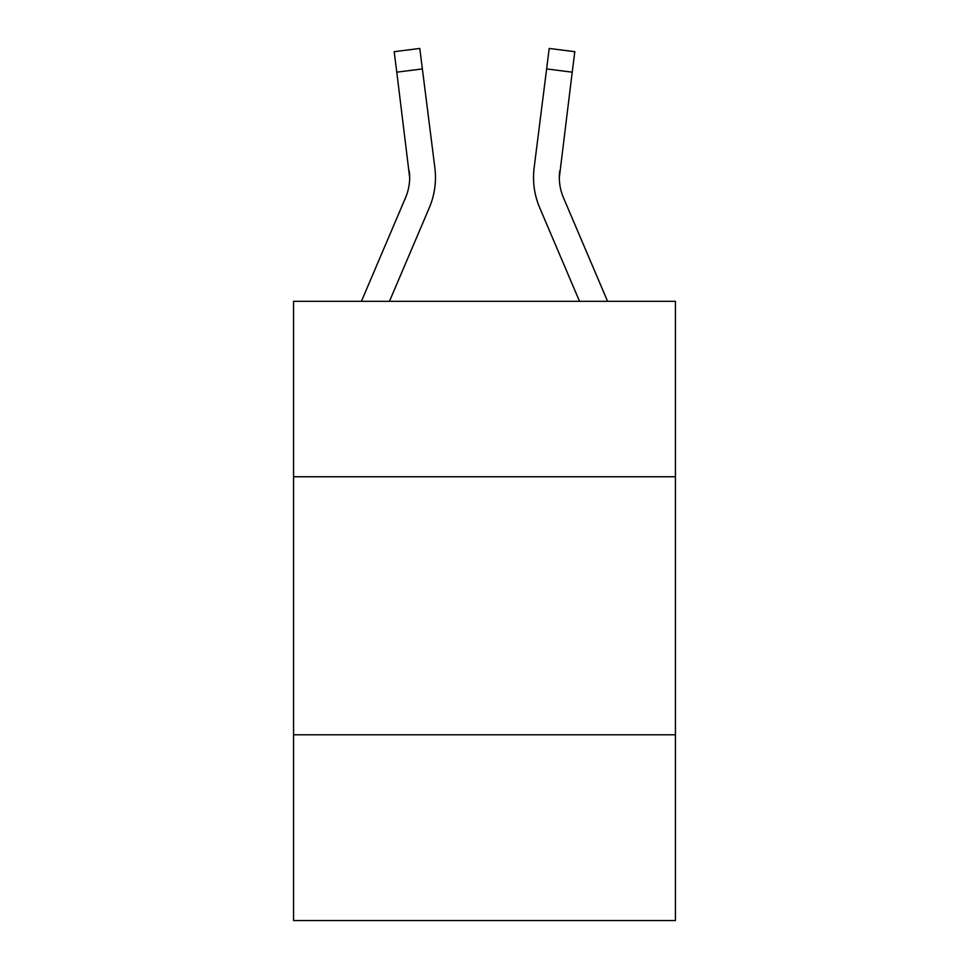 <?xml version="1.0" encoding="UTF-8"?>
<svg xmlns="http://www.w3.org/2000/svg" width="969" height="969" viewBox="0 0 969 969"><rect width="100%" height="100%" fill="white"/><g stroke="black" fill="none" stroke-linecap="round" stroke-linejoin="round"><path stroke-width="1.45" d="M675.429 476.76L675.429 301.311L293.571 301.311L293.571 476.76L675.429 476.76L675.429 920.55L293.571 920.55L293.571 476.76M675.429 734.781L293.571 734.781M429.291 207.778L389.465 301.311L429.291 207.778A77.411 77.411 0 0 0 434.863 167.758L422.375 68.932L396.781 72.166L394.189 51.684L419.795 48.45L422.375 68.932M435.384 181.215L435.481 178.066M434.475 164.657L434.863 167.758L434.475 164.657M607.575 301.311L563.449 197.676A51.599 51.599 0 0 1 559.331 177.545L572.219 72.166L546.625 68.932L549.205 48.45L574.811 51.684L549.205 48.45L574.811 51.684L549.205 48.45L574.811 51.684L549.205 48.45L574.811 51.684L549.205 48.45L574.811 51.684L549.205 48.45L574.811 51.684L549.205 48.45L574.811 51.684L549.205 48.45L574.811 51.684L549.205 48.45L574.811 51.684L549.205 48.45L574.811 51.684L549.205 48.45L574.811 51.684L549.205 48.45L574.811 51.684L549.205 48.45L574.811 51.684L549.205 48.45L574.811 51.684L549.205 48.45L574.811 51.684L549.205 48.45L574.811 51.684L549.205 48.45L574.811 51.684L549.205 48.45L574.811 51.684L549.205 48.45L574.811 51.684L549.205 48.45L574.811 51.684L549.205 48.45L574.811 51.684L549.205 48.45L574.811 51.684L549.205 48.45L574.811 51.684L549.205 48.45L574.811 51.684L549.205 48.45L574.811 51.684L549.205 48.45L574.811 51.684L549.205 48.45L574.811 51.684L549.205 48.45L574.811 51.684L549.205 48.45L574.811 51.684L549.205 48.45L574.811 51.684L549.205 48.45L574.811 51.684L549.205 48.45L574.811 51.684L549.205 48.45L574.811 51.684L549.205 48.45L574.811 51.684L549.205 48.45L574.811 51.684L549.205 48.45L574.811 51.684L549.205 48.45L574.811 51.684L549.205 48.45L574.811 51.684L549.205 48.45L574.811 51.684L549.205 48.45L574.811 51.684L572.219 72.166M539.709 207.778L579.535 301.311L539.709 207.778A77.411 77.411 0 0 1 534.137 167.758L546.625 68.932M563.449 197.676A51.599 51.599 0 0 1 559.331 177.545A51.599 51.599 0 0 0 563.449 197.676A51.599 51.599 0 0 1 559.331 177.545A51.599 51.599 0 0 0 563.449 197.676A51.599 51.599 0 0 1 559.331 177.545A51.599 51.599 0 0 0 563.449 197.676A51.599 51.599 0 0 1 559.331 177.545A51.599 51.599 0 0 0 563.449 197.676A51.599 51.599 0 0 1 559.331 177.545A51.599 51.599 0 0 0 563.449 197.676A51.599 51.599 0 0 1 559.331 177.545A51.599 51.599 0 0 0 563.449 197.676A51.599 51.599 0 0 1 559.331 177.545A51.599 51.599 0 0 0 563.449 197.676A51.599 51.599 0 0 1 559.331 177.545A51.599 51.599 0 0 0 563.449 197.676A51.599 51.599 0 0 1 559.331 177.545A51.599 51.599 0 0 0 563.449 197.676A51.599 51.599 0 0 1 559.331 177.545A51.599 51.599 0 0 0 563.449 197.676A51.599 51.599 0 0 1 559.331 177.545A51.599 51.599 0 0 0 563.449 197.676A51.599 51.599 0 0 1 559.331 177.545A51.599 51.599 0 0 0 563.449 197.676A51.599 51.599 0 0 1 559.331 177.545A51.599 51.599 0 0 0 563.449 197.676A51.599 51.599 0 0 1 559.331 177.545A51.599 51.599 0 0 0 563.449 197.676A51.599 51.599 0 0 1 559.331 177.545A51.599 51.599 0 0 0 563.449 197.676A51.599 51.599 0 0 1 559.331 177.545A51.599 51.599 0 0 0 563.449 197.676A51.599 51.599 0 0 1 559.331 177.545A51.599 51.599 0 0 0 563.449 197.676A51.599 51.599 0 0 1 559.331 177.545A51.599 51.599 0 0 0 563.449 197.676A51.599 51.599 0 0 1 559.331 177.545L559.731 170.992A51.599 51.599 0 0 0 563.449 197.676A51.599 51.599 0 0 1 559.331 177.545L559.731 170.992M361.425 301.311L405.551 197.676A51.599 51.599 0 0 0 409.669 177.557L396.781 72.166M405.551 197.676A51.599 51.599 0 0 0 409.669 177.557A51.599 51.599 0 0 1 405.551 197.676A51.599 51.599 0 0 0 409.669 177.557A51.599 51.599 0 0 1 405.551 197.676A51.599 51.599 0 0 0 409.669 177.557L409.269 170.992A51.599 51.599 0 0 1 405.551 197.676M435.481 177.424L435.384 181.239L435.481 177.424M533.519 177.424L533.616 181.239L533.519 177.424M574.811 51.684L549.205 48.45M394.189 51.684L419.795 48.45"/></g></svg>
